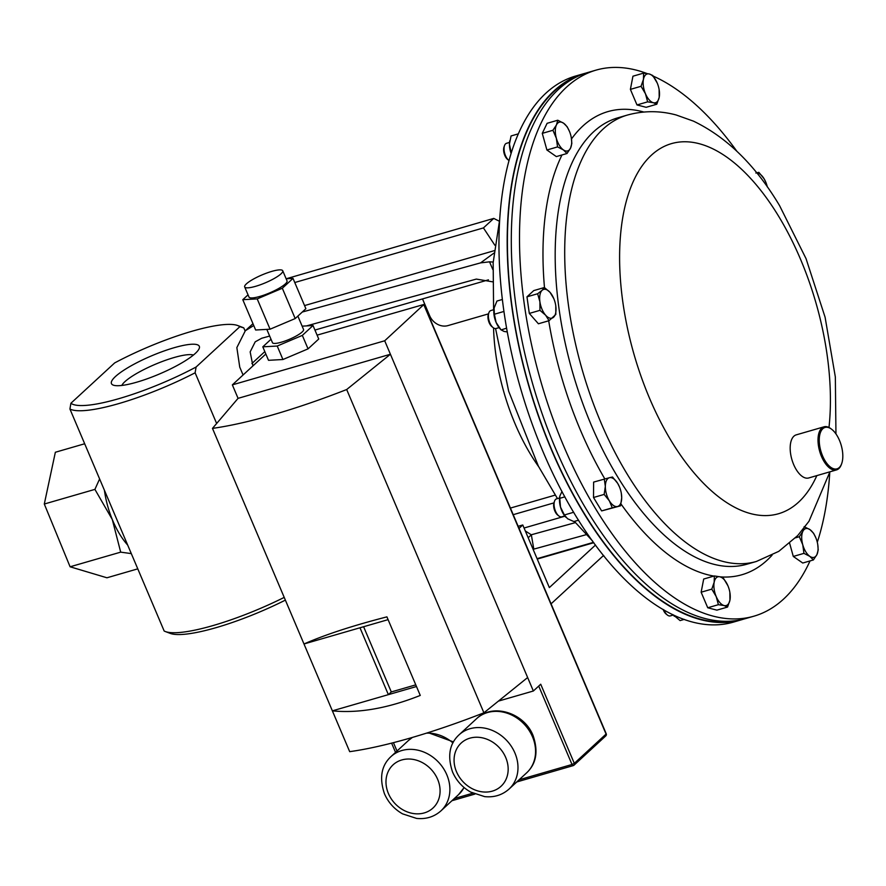 <?xml version="1.0" encoding="UTF-8"?>
<svg xmlns="http://www.w3.org/2000/svg" width="886" height="886" viewBox="0 0 886 886"><rect width="100%" height="100%" fill="white"/><g stroke="black" fill="none" stroke-linecap="round" stroke-linejoin="round"><path stroke-width="1.33" d="M538.622 466.623A139.113 68.288 -106.1 0 1 515.109 423.885A139.113 68.288 -106.1 0 1 493.557 327.931M252.909 365.929L250.162 351.875L255.212 341.819L261.691 338.253L269.654 336.06M488.452 279.843L314.94 330.057M422.522 298.925L429.666 315.759A14.962 12.659 -132.7 0 0 447.906 325.616L488.485 313.865M533.494 549.209L586.211 534.679M575.402 522.618L531.279 534.779M243.074 374.988L239.752 367.169L236.85 347.6L245.344 330.711L252.964 323.678M564.936 516.184L524.069 528.012M306.512 325.904L476.336 279.09L492.516 281.814M304.551 305.581L494.2 250.694M302.281 312.027L480.589 262.876L493.956 253.086M493.203 262.046L489.537 261.824L492.793 269.477M489.537 261.824L480.589 262.876M253.75 325.527L245.344 330.711M294.761 282.523L483.435 227.912L493.757 218.41L286.222 278.769M494.864 245.245L483.435 227.912M499.305 221.212L493.757 218.41M555.179 495.119L510.414 508.077M513.215 514.677L553.927 502.894M246.408 283.863A20.677 4.286 -23 0 0 244.68 286.931A20.677 4.286 -23 0 0 260.384 284.76A20.677 4.286 -23 0 0 281.017 273.84A20.677 4.286 -23 0 0 282.745 270.773A20.677 4.286 -23 0 0 267.04 272.943A20.677 4.286 -23 0 0 246.408 283.863M244.68 286.931L248.966 297.031A20.677 4.286 -23 0 0 264.67 294.861A20.677 4.286 -23 0 0 285.303 283.941A20.677 4.286 -23 0 0 287.031 280.873L282.745 270.773M266.819 329.382L272.467 342.694A16.878 3.5 -23 0 0 285.292 340.922A16.878 3.5 -23 0 0 302.137 332.006A16.878 3.5 -23 0 0 303.555 329.503L297.862 316.092M265.833 354.012L232.353 384.867L238.068 398.346L212.474 428.381A210.912 43.735 -23 0 0 346.681 389.53L390.416 354.256L384.701 340.778L423.973 304.441L317.099 335.141M242.786 299.69L257.206 298.903L282.324 288.249L293.011 278.403L305.88 308.705L295.193 318.561L270.075 329.204L255.644 330.002L242.786 299.69L248.036 294.85M286.145 278.78L293.011 278.403M302.126 326.148L313.024 325.539L302.336 335.395L277.218 346.038L262.799 346.836L271.016 339.26M423.818 304.718L606.068 734.073L574.305 763.355L540.715 684.225L533.361 691.002L390.416 354.256L238.068 398.346M533.361 691.002L498.408 701.114M416.475 686.517L332.372 710.849C358.608 713.452 387.902 708.313 420.263 695.432L386.916 616.866C352.816 625.638 325.173 634.675 303.987 643.978L349.693 751.66A210.912 43.735 -23 0 0 483.911 712.809L346.681 389.53M212.474 428.381L303.987 643.978L359.982 627.775L388.367 694.646L391.291 691.944L415.778 684.856M527.646 677.535L483.911 712.809M384.701 340.778L232.353 384.867M277.218 346.038L282.933 359.517L308.051 348.862L318.738 339.017L313.024 325.539M282.933 359.517L268.513 360.314L262.799 346.836M388.09 619.646L359.982 627.775M363.603 626.723L391.291 691.944M302.336 335.395L308.051 348.862M282.324 288.249L295.193 318.561M257.206 298.903L270.075 329.204M585.712 73.15A284.207 139.512 73.9 0 0 583.697 73.704L575.49 76.074A284.207 139.512 73.9 0 0 503.735 310.011A284.207 139.512 73.9 0 0 733.508 622.094L741.715 619.713A284.207 139.512 73.9 0 0 743.708 619.104M583.697 73.704A284.207 139.512 73.9 0 0 511.953 307.63A284.207 139.512 73.9 0 0 741.715 619.713M829.772 472.415A284.207 139.512 -106.1 0 1 817.291 542.254M810.037 560.927A284.207 139.512 -106.1 0 1 753.942 616.18A284.207 139.512 -106.1 0 1 595.481 508.564A284.207 139.512 -106.1 0 1 595.913 70.16A284.207 139.512 -106.1 0 1 646.88 73.494M753.942 616.18L745.724 618.55A284.207 139.512 -106.1 0 1 587.274 510.934A284.207 139.512 -106.1 0 1 587.706 72.541L595.913 70.16M653.215 76.107A284.207 139.512 -106.1 0 1 736.809 151.196M578.813 75.797A283.764 139.29 73.9 0 0 512.186 307.697A283.764 139.29 73.9 0 0 736.465 620.554M193.425 355.053A39.936 8.284 -23 0 0 173.999 357.556A39.936 8.284 -23 0 0 121.814 385.443M174.077 347.733A47.722 9.89 -23 0 0 126.399 368.587A47.722 9.89 -23 0 0 113.275 385.122A47.722 9.89 -23 0 0 136.688 382.209A47.722 9.89 -23 0 0 199.129 348.685A47.722 9.89 -23 0 0 174.077 347.733M284.218 597.397A97.227 20.156 157 0 1 212.994 625.571A97.227 20.156 157 0 1 165.294 631.519L170.212 633.379A93.34 19.359 -23 0 0 216.007 627.676A93.34 19.359 -23 0 0 285.37 600.121M165.294 631.519A97.227 20.156 157 0 1 164.165 631.009L69.928 409.022A97.227 20.156 -23 0 0 118.768 403.595A97.227 20.156 -23 0 0 195.119 372.796L196.094 367.025L239.851 326.69A93.34 19.359 -23 0 0 237.747 325.55A93.34 19.359 -23 0 0 191.952 331.264A93.34 19.359 -23 0 0 114.671 362.917L70.902 403.252A93.34 19.359 -23 0 0 196.094 367.025M216.638 423.486L195.119 372.796M239.851 326.69L243.805 327.92L245.09 330.943M69.928 409.022L70.902 403.252M243.805 327.92A97.227 20.156 -23 0 0 242.664 327.41L237.747 325.55M551.07 603.842L603.565 555.456M595.514 545.034L549.353 587.584L522.773 524.977L518.155 526.317M522.773 524.977L519.052 528.41M127.695 545.1A59.838 29.371 -106.1 0 1 112.278 519.462L94.913 489.382L44.3 504.023L70.094 566.785L106.94 577.783L137.773 568.856M84.679 443.764L55.353 452.259L44.3 504.023M131.305 553.606L120.695 552.144L70.094 566.785M94.913 489.382L99.609 478.949M120.695 552.144L112.278 519.462A59.838 29.371 -106.1 0 1 104.415 490.246M509.528 142.424L506.559 143.288A9.347 4.585 73.9 0 0 504.522 145.57L504.023 146.987A7.863 3.865 73.9 0 0 507.634 159.469A7.863 3.865 73.9 0 0 507.866 159.646M504.522 145.57A9.347 4.585 73.9 0 0 508.819 160.41A9.347 4.585 73.9 0 0 508.974 160.521M567.007 153.499L556.353 156.589L546.906 150L542.276 133.354L552.93 130.275L556.353 138.271L557.549 146.91L563.396 149.889L567.007 153.499L570.54 148.15L571.835 143.454L571.326 137.917M546.906 150L557.549 146.91M542.276 133.354L547.105 123.309L557.759 120.23L556.452 124.926L552.93 130.275M569.476 131.416A14.962 7.343 -106.1 0 1 570.639 134.805A14.962 7.343 -106.1 0 1 571.293 137.684A14.962 7.343 -106.1 0 1 570.54 148.15A14.962 7.343 -106.1 0 1 563.396 149.889A14.962 7.343 -106.1 0 1 556.353 138.271A14.962 7.343 -106.1 0 1 556.452 124.926A14.962 7.343 73.9 0 1 563.596 123.198A14.962 7.343 -106.1 0 1 569.476 131.416L567.206 126.809L563.596 123.198L557.759 120.23M795.55 537.813L799.316 536.728L802.749 544.724L803.945 553.362L793.291 556.441L802.749 563.031L813.392 559.952L816.925 554.603L818.221 549.896L817.723 544.369M803.912 528.3L802.849 531.379A14.962 7.343 -106.1 0 1 809.992 529.64A14.962 7.343 -106.1 0 1 815.862 537.857L813.603 533.261L809.992 529.64L804.145 526.672M803.945 553.362L809.793 556.33L813.392 559.952M793.291 556.441L789.647 543.317M815.862 537.857A14.962 7.343 -106.1 0 1 817.036 541.257A14.962 7.343 -106.1 0 1 817.678 544.137A14.962 7.343 -106.1 0 1 816.925 554.603A14.962 7.343 73.9 0 1 809.793 556.33A14.962 7.343 -106.1 0 1 802.749 544.724A14.962 7.343 -106.1 0 1 802.849 531.379L799.316 536.728M559.542 497.987L556.585 498.84A9.347 4.585 73.9 0 0 554.547 501.122L554.038 502.55A7.863 3.865 73.9 0 0 553.628 505.186A7.863 3.865 73.9 0 0 557.659 515.032L558.845 515.962A9.347 4.585 73.9 0 0 561.779 516.804L564.747 515.94M554.547 501.122A9.347 4.585 73.9 0 0 554.06 504.256A9.347 4.585 73.9 0 0 558.845 515.962M612.281 507.833L620.532 505.828L621.706 497.799L621.308 493.236A14.962 7.343 -106.1 0 1 621.706 497.799A14.962 7.343 -106.1 0 1 617.531 506.504A14.962 7.343 -106.1 0 1 609.335 500.8L612.281 507.833L601.638 510.912L593.509 497.5L604.152 494.421L609.335 500.8A14.962 7.343 73.9 0 1 605.337 486.392L604.152 494.421M620.532 505.828L601.638 510.912M604.274 479.016L605.337 486.392A14.962 7.343 -106.1 0 1 609.513 477.687L593.62 482.095L593.509 497.5M612.514 477.011L609.513 477.687A14.962 7.343 -106.1 0 1 617.697 483.391L612.514 477.011M619.491 486.968L617.697 483.391A14.962 7.343 -106.1 0 1 619.491 486.968A14.962 7.343 -106.1 0 1 621.308 493.236M767.32 186.935A14.962 7.343 73.9 0 0 765.847 182.306L764.053 178.728L758.87 172.349L755.858 173.025M765.847 182.306A14.962 7.343 73.9 0 0 764.053 178.728A14.962 7.343 -106.1 0 0 756.722 172.925M823.039 456.954A21.541 10.577 73.9 0 0 841.7 463.577A21.541 10.577 73.9 0 0 839.02 439.334A21.541 10.577 73.9 0 0 831.81 429.389A21.541 10.577 73.9 0 0 820.192 433.199A21.541 10.577 73.9 0 0 823.039 456.954M841.7 463.577L841.39 464.441A22.438 11.02 -106.1 0 1 836.517 469.912A22.438 11.02 -106.1 0 1 821.964 457.541A22.438 11.02 -106.1 0 1 824.046 426.808A22.438 11.02 -106.1 0 1 831.09 428.835L831.81 429.389M836.517 469.912L808.674 477.975A22.438 11.02 -106.1 0 1 794.122 465.593A22.438 11.02 -106.1 0 1 796.204 434.871L824.046 426.808M643.601 73.117L643.435 79.386L641.043 86.296L645.462 93.75L647.644 101.857L653.347 102.721L656.803 104.227L659.206 97.316L659.118 89.497A14.962 7.343 -106.1 0 1 659.206 97.316A14.962 7.343 -106.1 0 1 653.347 102.721A14.962 7.343 -106.1 0 1 645.462 93.75A14.962 7.343 -106.1 0 1 643.435 79.386A14.962 7.343 -106.1 0 1 649.305 73.981L643.601 73.117L632.947 76.196L630.389 89.375L641.043 86.296M652.76 75.487L649.305 73.981A14.962 7.343 73.9 0 1 657.179 82.941L652.76 75.487M657.301 83.218L657.179 82.941A14.962 7.343 -106.1 0 1 657.301 83.218A14.962 7.343 -106.1 0 1 659.118 89.497M647.644 101.857L636.99 104.936L646.16 107.306L656.803 104.227M636.99 104.936L630.389 89.375M493.867 309.668L490.899 310.521A9.347 4.585 73.9 0 0 489.925 311.086A9.347 4.585 73.9 0 0 488.873 312.802L488.363 314.231A7.863 3.865 73.9 0 0 491.974 326.712L493.159 327.643A9.347 4.585 73.9 0 0 496.094 328.485L499.062 327.632M488.873 312.802A9.347 4.585 73.9 0 0 493.159 327.643M539.951 310.344L545.621 315.195L549.054 320.688L555.821 314.452L555.777 305.836A14.962 7.343 -106.1 0 1 553.562 317.243A14.962 7.343 -106.1 0 1 545.621 315.195A14.962 7.343 -106.1 0 1 539.906 301.727L539.951 310.344L529.307 313.422L526.971 296.832L537.625 293.753L539.906 301.727A14.962 7.343 73.9 0 1 542.121 290.309L537.625 293.753M549.054 320.688L538.411 323.778L529.307 313.422M544.392 287.518L542.121 290.309A14.962 7.343 -106.1 0 1 550.051 292.369L544.392 287.518L533.737 290.597L526.971 296.832M553.816 298.648L550.051 292.369A14.962 7.343 -106.1 0 1 553.816 298.648A14.962 7.343 -106.1 0 1 555.633 304.917A14.962 7.343 -106.1 0 1 555.777 305.836M663.127 609.402A7.863 3.865 73.9 0 0 663.404 610.111A7.863 3.865 73.9 0 0 666.194 614.109L667.391 615.05A9.347 4.585 73.9 0 0 670.325 615.892L673.294 615.028M663.88 609.845A9.347 4.585 73.9 0 0 664.057 610.288A9.347 4.585 73.9 0 0 667.391 615.05M727.55 607.054L729.942 600.143L729.854 592.324A14.962 7.343 -106.1 0 1 729.942 600.143A14.962 7.343 -106.1 0 1 724.083 605.548L727.55 607.054L716.896 610.144L707.737 607.763L718.391 604.684L724.083 605.548A14.962 7.343 73.9 0 1 716.209 596.588L718.391 604.684M711.79 589.135L716.209 596.588A14.962 7.343 -106.1 0 1 714.182 582.213L711.79 589.135L701.136 592.213L703.694 579.034L714.349 575.955L714.182 582.213A14.962 7.343 -106.1 0 1 720.041 576.819L714.349 575.955M707.737 607.763L701.136 592.213M723.508 578.325L720.041 576.819A14.962 7.343 -106.1 0 1 727.927 585.779L723.508 578.325M728.037 586.056L727.927 585.779A14.962 7.343 -106.1 0 1 728.037 586.056A14.962 7.343 -106.1 0 1 729.854 592.324M525.32 530.969L531.334 534.812L533.782 548.955L533.184 549.497M528.189 537.724L531.334 534.812M518.255 133.875L511.067 135.957L509.439 144.108A14.962 7.343 73.9 0 0 511.056 153.367M511.222 152.846L509.439 144.108A14.962 7.343 -106.1 0 1 509.727 140.94A14.962 7.343 -106.1 0 1 509.76 140.763M510.945 151.362L511.765 151.129M565.844 517.225A14.962 7.343 -106.1 0 1 565.711 517.092A14.962 7.343 -106.1 0 1 560.506 507.102A14.962 7.343 -106.1 0 1 559.753 496.492A14.962 7.343 -106.1 0 1 559.808 496.238M573.718 512.263L564.393 514.965L567.549 518.72L573.84 521.555L578.58 520.182M564.393 514.965L560.506 507.102L559.764 498.331L564.903 496.847M559.764 498.331L559.841 496.049L562.001 491.442M503.946 311.451L494.377 314.231L496.116 322.46A14.962 7.343 73.9 0 0 500.036 328.772L501.122 329.935L506.615 328.152M507.29 331.962L503.99 331.419L500.978 329.78L496.116 322.46A14.962 7.343 -106.1 0 1 494.078 308.173A14.962 7.343 -106.1 0 1 494.089 308.084L496.935 301.052L502.362 299.479M494.377 314.231L494.078 308.173M674.357 616.291A14.962 7.343 -106.1 0 1 674.257 616.18A14.962 7.343 -106.1 0 1 673.98 615.87A14.962 7.343 -106.1 0 1 673.028 614.674L680.094 620.588L684.269 619.38M264.814 351.609L251.89 363.526M509.051 789.061C502.251 795.063 494.133 797.588 484.675 796.625L470.654 792.073C462.403 787.366 456.368 780.677 452.558 771.994C447.253 756.179 449.412 743.786 459.059 734.826A36.88 31.209 47.3 0 1 514.921 753.011A36.88 31.209 47.3 0 1 509.051 789.061L526.627 772.858A36.88 31.209 -132.7 0 0 532.497 736.809A36.88 31.209 -132.7 0 0 476.635 718.624C492.837 702.609 524.479 712.997 533.128 735.69C538.455 751.406 536.296 763.787 526.627 772.858M505.729 757.53A29.404 24.886 -132.7 0 0 469.879 738.171A29.404 24.886 -132.7 0 0 456.511 771.772A29.404 24.886 -132.7 0 0 492.361 791.12A29.404 24.886 -132.7 0 0 505.729 757.53M440.951 810.856C434.162 816.848 426.033 819.373 416.575 818.409L402.554 813.857C394.303 809.151 388.278 802.461 384.469 793.778C379.153 777.963 381.323 765.57 390.959 756.611A36.88 31.209 47.3 0 1 446.821 774.796A36.88 31.209 47.3 0 1 440.951 810.856L458.538 794.642A36.88 31.209 -132.7 0 0 464.042 787.499M437.64 779.315A29.404 24.886 -132.7 0 0 401.79 759.955A29.404 24.886 -132.7 0 0 388.422 793.557A29.404 24.886 -132.7 0 0 424.272 812.916A29.404 24.886 -132.7 0 0 437.64 779.315M452.923 742.922A36.88 31.209 -132.7 0 0 426.432 733.165M412.488 737.407A36.88 31.209 -132.7 0 0 408.546 740.408L412.378 737.44M393.439 742.656L397.006 751.051M454.296 798.552L472.825 793.192M519.096 779.802L572.013 764.485L538.721 686.063M605.78 735.901A1.872 1.872 0 0 0 606.234 733.796L606.068 734.073A1.872 1.584 47.3 0 1 605.78 735.901L574.006 765.183A1.872 1.584 47.3 0 0 574.305 763.355L572.013 764.485A1.872 0.919 -106.1 0 0 573.264 765.604A1.872 1.872 0 0 0 574.006 765.183A1.872 1.584 47.3 0 1 573.463 765.493A1.872 0.919 -106.1 0 1 573.264 765.604L516.76 781.961M617.287 476.258A232.331 114.05 -106.1 0 1 617.653 117.882L627.166 115.125A232.331 114.05 -106.1 0 0 626.812 473.501A232.331 114.05 -106.1 0 0 756.345 561.48L746.832 564.227A232.331 114.05 -106.1 0 1 617.287 476.258M604.806 478.872A241.07 118.336 -106.1 0 1 548.7 320.798M544.48 287.585A241.07 118.336 -106.1 0 1 561.99 154.95M571.492 138.958A241.07 118.336 -106.1 0 1 643.823 112.035M816.848 475.605A192.605 94.547 -106.1 0 1 671.156 440.763A192.605 94.547 -106.1 0 1 634.354 179.149A192.605 94.547 -106.1 0 1 778.838 216.594A192.605 94.547 -106.1 0 1 828.986 427.473M772.071 555.19A241.07 118.336 -106.1 0 1 720.24 576.864M713.906 576.077A241.07 118.336 -106.1 0 1 620.975 503.957M603.887 555.854L602.779 556.175M593.797 542.697L537.248 559.066M428.093 732.644L453.466 741.903M459.059 734.826L476.635 718.624M390.959 756.611L408.546 740.408M464.12 787.565L458.538 794.642M474.852 794.089L451.96 800.711M423.973 304.441L606.234 733.796M391.612 743.132L395.544 752.391M557.471 498.585L538.378 466.169L508.664 391.18L495.562 328.573M493.602 309.746L493.159 262.699L499.649 219.839M574.394 521.4L592.612 541.058M756.345 561.48L778.783 551.347L797.732 535.554L808.996 521.256L829.927 471.817M835.952 433.918L835.343 377.004L825.087 317.199L806.05 258.657L779.569 205.618C755.559 165.372 726.841 137.208 693.428 121.127L676.162 114.981C659.771 110.562 643.435 110.617 627.166 115.125M603.92 555.899L602.702 556.242M593.531 542.332L537.082 558.667M507.634 159.469L508.819 160.41"/></g></svg>
